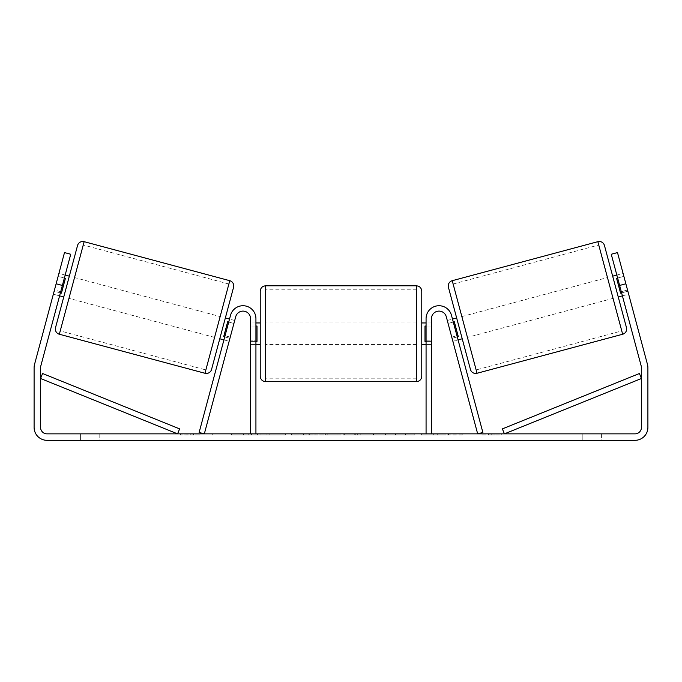 <?xml version="1.0" encoding="UTF-8"?>
<svg xmlns="http://www.w3.org/2000/svg" width="682" height="682" viewBox="0 0 682 682"><rect width="100%" height="100%" fill="white"/><g stroke="black" fill="none" stroke-linecap="round" stroke-linejoin="round"><path stroke-width="0.51" stroke-dasharray="3.41 2.56" d="M230.252 337.121L225.051 335.732L230.525 315.297A12.924 12.924 0 0 1 255.929 318.639A12.924 12.924 0 0 0 230.525 315.297A12.924 12.924 0 0 1 255.929 318.639L255.929 433.863L250.541 433.863L250.541 318.639A7.536 7.536 0 0 0 235.725 316.695A7.536 7.536 0 0 1 250.541 318.639L250.541 344.487L250.541 318.639A7.536 7.536 0 0 0 235.725 316.695L229.135 341.281L223.935 339.892L225.051 335.732L223.935 339.892L229.135 341.281L235.725 316.695L204.327 433.863L199.127 432.473L230.525 315.297L225.051 335.732L230.252 337.121M255.929 433.863L250.541 433.863M255.929 318.639L255.929 340.182L255.929 318.639M255.929 340.182L255.929 344.487L255.929 340.182L250.541 340.182L255.929 340.182M451.748 337.121L456.949 335.732L458.065 339.892L451.475 315.297A12.924 12.924 0 0 0 426.071 318.639A12.924 12.924 0 0 1 451.475 315.297A12.924 12.924 0 0 0 426.071 318.639L426.071 433.863L431.459 433.863L431.459 318.639A7.536 7.536 0 0 1 446.275 316.695A7.536 7.536 0 0 0 431.459 318.639L431.459 340.182L431.459 318.639A7.536 7.536 0 0 1 446.275 316.695L452.865 341.281L458.065 339.892L452.865 341.281L446.275 316.695L477.673 433.863L482.873 432.473L451.475 315.297L456.949 335.732L451.748 337.121M431.459 340.182L431.459 344.487L431.459 340.182L426.071 340.182L426.071 344.487L426.071 318.639L426.071 340.182L431.459 340.182M426.071 433.863L431.459 433.863M604.448 245.477L626.468 327.65M470.444 369.456L448.432 287.284M612.675 276.167L618.25 296.968L612.675 276.167M616.835 275.051L623.075 273.38L627.849 291.205L620.569 293.158L616.588 278.299L623.868 276.355L623.075 273.38M616.588 278.299L620.569 293.158L616.588 278.299M621.609 292.876L627.849 291.205L628.651 294.181L623.868 276.355L617.628 278.026M622.41 295.852L628.651 294.181L627.534 290.021L628.651 294.181L622.41 295.852L621.293 291.691L622.41 295.852M447.29 320.48L448.083 323.456L447.29 320.48L452.49 319.091M456.65 317.974L462.226 338.775L456.65 317.974M457.264 336.917L452.064 338.306L452.865 341.281L452.064 338.306L458.304 336.635L454.323 321.785L458.304 336.635L454.323 321.785L448.083 323.456L453.283 322.057M452.064 338.306L448.083 323.456L452.064 338.306M467.426 337.385L461.85 316.576L467.426 337.385L613.05 298.358L607.474 277.557L613.05 298.358M461.85 316.576L607.474 277.557M476.147 369.934L453.129 284.019L476.147 369.934L621.771 330.915L598.745 245L621.771 330.915M453.129 284.019L598.745 245M249.032 433.863L285.349 433.863L249.032 433.863M249.032 434.945L285.349 434.945L249.032 434.945M601.592 433.863L601.592 440.325L582.215 440.325L601.592 440.325L601.592 433.863L582.215 433.863L601.592 433.863M99.785 433.863L99.785 440.325L80.408 440.325L99.785 440.325L99.785 433.863L80.408 433.863L99.785 433.863M56.137 283.78L62.377 285.451L70.74 254.25L60.707 291.691L54.466 290.021L53.349 294.181L64.5 252.579L54.466 290.021L60.707 291.691L59.59 295.852L53.349 294.181L54.151 291.205L53.349 294.181L59.59 295.852L70.74 254.25L64.5 252.579L34.543 364.384A12.924 12.924 0 0 0 34.1 367.734L34.1 427.401A12.924 12.924 0 0 0 47.024 440.325L634.976 440.325A12.924 12.924 0 0 0 647.9 427.401L647.9 367.734A12.924 12.924 0 0 0 647.457 364.384L617.5 252.579L627.534 290.021L617.5 252.579L611.26 254.25L617.5 252.579L611.26 254.25L619.623 285.451L625.863 283.78M446.002 433.863L462.865 433.863L446.002 433.863L446.002 434.945L462.311 434.945L462.311 433.863M462.311 434.945L421.391 434.945L421.391 433.863L433.326 433.863L421.391 433.863L421.391 434.945L446.002 434.945M357.692 433.863L325.646 433.863L373.531 433.863L357.692 433.863L357.692 434.945L341 434.945L341 433.863M62.377 285.451L40.784 366.063A6.462 6.462 0 0 0 40.562 367.734L40.562 427.401A6.462 6.462 0 0 0 47.024 433.863L634.976 433.863A6.462 6.462 0 0 0 641.438 427.401L641.438 367.734A6.462 6.462 0 0 0 641.216 366.063L619.623 285.451M501.449 433.863L482.063 433.863L501.449 433.863L501.449 434.945L491.756 434.945L491.756 433.863M187.013 433.863L199.937 433.863L187.013 433.863L187.013 434.945L187.013 433.863M327.82 433.863L291.453 433.863L327.82 433.863L327.82 434.945L303.388 434.945L303.388 433.863L315.877 433.863L303.388 433.863L303.388 434.945L315.877 434.945L315.877 433.863L315.877 434.945L303.388 434.945L303.388 433.863L303.388 434.945L291.453 434.945L291.453 433.863L291.453 434.945L327.82 434.945L327.82 433.863M414.451 433.863L373.156 433.863L414.451 433.863L414.451 434.945L373.156 434.945L373.156 433.863L373.156 434.945L414.145 434.945L414.145 433.863M621.293 291.691L611.26 254.25L621.293 291.691L627.534 290.021L621.293 291.691M70.74 254.25L64.5 252.579L70.74 254.25M80.408 433.863L80.408 440.325L80.408 433.863M582.215 433.863L582.215 440.325L582.215 433.863M257.481 433.863L257.481 434.945L231.582 434.945L269.867 434.945L269.867 433.863L260.993 433.863L271.291 433.863L231.582 433.863L269.867 433.863L269.867 434.945L260.993 434.945L271.291 434.945L271.291 433.863M266.048 434.945L266.048 433.863M231.582 434.945L231.582 433.863L231.582 434.945M243.542 434.945L243.542 433.863L257.847 433.863L243.542 433.863L243.542 434.945L257.847 434.945L257.847 433.863L257.847 434.945L243.542 434.945L243.542 433.863L243.542 434.945M248.785 434.945L248.785 433.863M257.481 434.945L271.291 434.945M260.993 434.945L260.993 433.863M491.756 434.945L482.063 434.945L482.063 433.863M482.063 434.945L488.525 434.945L488.525 433.863L488.525 434.945L494.987 434.945L494.987 433.863L494.987 434.945L501.449 434.945M199.937 434.945L180.551 434.945L193.475 434.945L193.475 433.863L193.475 434.945L199.937 434.945L199.937 433.863M190.244 434.945L190.244 433.863M180.551 434.945L180.551 433.863M344.666 433.863L354.265 433.863L344.666 433.863L344.666 434.945L354.265 434.945L354.265 433.863M354.265 434.945L349.491 434.945L349.491 433.863M341 434.945L337.965 434.945L337.965 433.863M337.965 434.945L325.646 434.945L325.646 433.863M325.646 434.945L343.873 434.945L343.873 433.863M343.873 434.945L355.305 434.945L355.305 433.863M355.305 434.945L373.531 434.945L373.531 433.863M373.531 434.945L360.812 434.945L360.812 433.863M360.812 434.945L357.692 434.945M349.491 434.945L344.666 434.945M462.865 434.945L462.865 433.863M448.526 434.945L448.526 433.863M437.699 434.945L437.699 433.863M433.326 434.945L433.326 433.863L433.326 434.945M448.159 434.945L448.159 433.863M414.145 434.945L405.159 434.945L405.159 433.863M405.159 434.945L385.466 434.945L385.466 433.863L385.466 434.945L405.466 434.945L405.466 433.863M405.466 434.945L414.451 434.945M63.75 296.968L69.325 276.167L63.75 296.968M65.165 275.051L58.925 273.38L58.132 276.355L58.925 273.38M60.391 292.876L54.151 291.205L58.132 276.355L64.372 278.026M234.71 320.48L233.917 323.456L234.71 320.48L229.51 319.091M219.775 338.775L225.35 317.974L219.775 338.775M224.736 336.917L229.936 338.306L229.135 341.281L229.936 338.306L223.696 336.635L227.677 321.785L233.917 323.456L228.717 322.057M227.677 321.785L223.696 336.635L227.677 321.785M233.917 323.456L229.936 338.306L233.917 323.456M58.132 276.355L54.151 291.205L61.431 293.158L65.412 278.299L61.431 293.158L65.412 278.299L58.132 276.355M77.552 245.477L55.532 327.65M211.556 369.456L233.568 287.284M220.15 316.576L214.574 337.385L220.15 316.576L74.526 277.557L68.95 298.358L74.526 277.557M214.574 337.385L68.95 298.358M205.853 369.934L228.871 284.019L205.853 369.934L60.229 330.915L83.255 245L60.229 330.915M228.871 284.019L83.255 245M260.234 291.18L260.234 376.251M421.766 322.953L421.766 291.18M255.929 341.409L250.541 341.409L257.003 341.409L257.003 326.03L257.003 341.409L257.003 326.03L250.541 326.03L250.541 322.953L250.541 326.03L255.929 326.03M426.071 341.409L431.459 341.409L431.459 322.953L431.459 344.487L431.459 341.409L424.997 341.409L424.997 326.03L424.997 341.409L424.997 326.03L431.459 326.03L426.071 326.03M421.766 376.251L421.766 344.487M250.541 341.409L250.541 326.03L250.541 341.409M416.378 285.801L416.378 381.639M265.622 381.639L265.622 285.801M40.562 378.501L177.593 433.863L179.613 428.876L42.574 373.506L40.562 378.501M641.438 378.501L504.407 433.863L502.387 428.876L639.426 373.506L641.438 378.501M622.657 334.248L597.858 241.675M452.234 280.694L477.042 373.267M251.99 434.945L251.99 433.863M308.989 434.945L308.989 433.863M309.048 434.945L309.048 433.863M309.296 434.945L309.296 433.863M309.909 434.945L309.909 433.863M395.372 434.945L395.372 433.863M395.867 434.945L395.867 433.863M395.739 434.945L395.739 433.863L395.739 434.945M251.436 434.945L251.436 433.863M251.377 434.945L251.377 433.863M229.766 280.694L204.958 373.267M59.343 334.248L84.142 241.675M250.541 344.487L255.929 344.487L250.541 344.487M431.459 344.487L426.071 344.487L431.459 344.487M212.716 434.945L212.716 433.863M285.349 434.945L285.349 433.863M255.929 322.953L250.541 322.953M431.459 322.953L426.071 322.953M416.378 322.953L265.622 322.953M416.378 378.195L265.622 378.195M416.378 289.245L265.622 289.245M416.378 344.487L265.622 344.487"/><path stroke-width="1.02" d="M255.929 433.863L255.929 318.639A12.924 12.924 0 0 0 230.525 315.297L199.127 432.473L204.327 433.863L235.725 316.695A7.536 7.536 0 0 1 250.541 318.639L250.541 433.863M431.459 433.863L431.459 318.639A7.536 7.536 0 0 1 446.275 316.695L477.673 433.863L482.873 432.473L451.475 315.297A12.924 12.924 0 0 0 426.071 318.639L426.071 433.863M597.858 241.675A5.388 5.388 0 0 1 604.448 245.477L626.468 327.65A5.388 5.388 0 0 1 622.657 334.248L477.042 373.267A5.388 5.388 0 0 1 470.444 369.456L448.432 287.284A5.388 5.388 0 0 1 452.234 280.694L597.858 241.675L622.657 334.248M612.675 276.167L616.835 275.051M618.25 296.968L622.41 295.852M452.49 319.091L456.65 317.974M458.065 339.892L462.226 338.775M453.283 322.057L454.323 321.785L458.304 336.635L457.264 336.917M617.628 278.026L616.588 278.299L620.569 293.158L621.609 292.876M62.377 285.451L56.137 283.78L64.5 252.579L70.74 254.25L40.784 366.063A6.462 6.462 0 0 0 40.562 367.734L40.562 427.401A6.462 6.462 0 0 0 47.024 433.863L634.976 433.863A6.462 6.462 0 0 0 641.438 427.401L641.438 367.734A6.462 6.462 0 0 0 641.216 366.063L611.26 254.25L617.5 252.579L625.863 283.78L619.623 285.451M56.137 283.78L34.543 364.384A12.924 12.924 0 0 0 34.1 367.734L34.1 427.401A12.924 12.924 0 0 0 47.024 440.325L634.976 440.325A12.924 12.924 0 0 0 647.9 427.401L647.9 367.734A12.924 12.924 0 0 0 647.457 364.384L625.863 283.78M84.142 241.675A5.388 5.388 0 0 0 77.552 245.477L55.532 327.65A5.388 5.388 0 0 0 59.343 334.248L204.958 373.267A5.388 5.388 0 0 0 211.556 369.456L233.568 287.284A5.388 5.388 0 0 0 229.766 280.694L84.142 241.675L59.343 334.248M69.325 276.167L65.165 275.051M64.372 278.026L65.412 278.299L61.431 293.158L60.391 292.876M63.75 296.968L59.59 295.852M229.51 319.091L225.35 317.974M223.935 339.892L219.775 338.775M228.717 322.057L227.677 321.785L223.696 336.635L224.736 336.917M260.234 333.72L260.234 291.18C260.558 287.915 262.348 286.116 265.622 285.801L265.622 381.639C262.348 381.323 260.558 379.524 260.234 376.251L260.234 333.72M265.622 381.639L416.378 381.639L416.378 285.801C419.652 286.116 421.442 287.915 421.766 291.18L421.766 333.72L421.766 322.953L426.071 322.953M255.929 326.03L257.003 326.03L257.003 341.409L255.929 341.409M426.071 341.409L424.997 341.409L424.997 326.03L426.071 326.03M426.071 344.487L421.766 344.487L421.766 333.72L421.766 376.251C421.442 379.524 419.652 381.323 416.378 381.639M40.562 378.501L177.593 433.863L179.613 428.876L42.574 373.506L40.562 378.501M641.438 378.501L504.407 433.863L502.387 428.876L639.426 373.506L641.438 378.501M477.042 373.267L452.234 280.694M204.958 373.267L229.766 280.694M416.378 285.801L265.622 285.801M260.234 322.953L255.929 322.953M260.234 344.487L255.929 344.487"/></g></svg>
